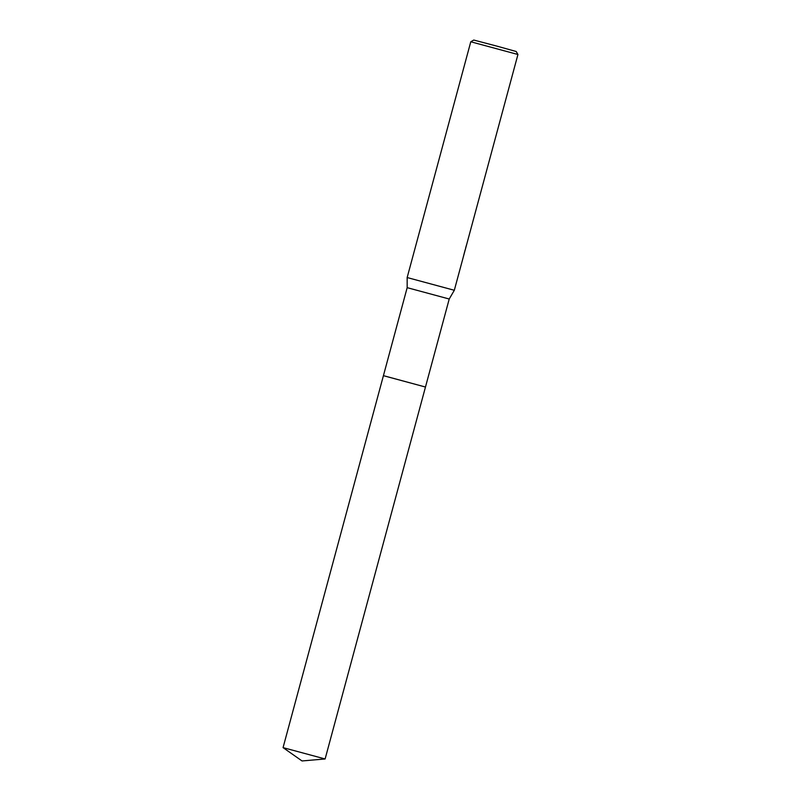 <?xml version="1.0" encoding="UTF-8"?>
<svg xmlns="http://www.w3.org/2000/svg" width="801" height="801" viewBox="0 0 801 801"><rect width="100%" height="100%" fill="white"/><g stroke="black" fill="none" stroke-linecap="round" stroke-linejoin="round"><path stroke-width="1.2" d="M325.116 758.968L283.063 747.623L302.027 760.95L325.116 758.968L425.471 387.033L383.419 375.679L407.168 287.669L407.158 277.546L470.778 41.772L517.937 54.498L463.138 257.572M283.063 747.623L383.419 375.679L425.471 387.033L383.929 375.789M425.471 387.023L449.221 299.013L407.168 287.659M449.221 299.013L454.317 290.272L407.158 277.546M465.091 250.012L463.358 256.741M466.743 244.205L465.701 247.739M517.937 54.498L516.214 51.504L497.271 46.228L473.771 40.05L470.778 41.772M454.317 290.272L463.248 257.191"/></g></svg>
